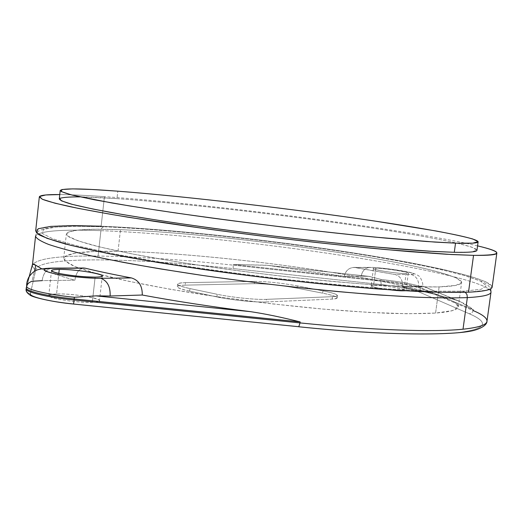 <?xml version="1.0" encoding="UTF-8"?>
<svg xmlns="http://www.w3.org/2000/svg" width="523" height="523" viewBox="0 0 523 523"><rect width="100%" height="100%" fill="white"/><g stroke="black" fill="none" stroke-linecap="round" stroke-linejoin="round"><path stroke-width="0.39" stroke-dasharray="2.62 1.96" d="M435.581 313.068L439.111 286.905C453.931 286.356 461.443 284.865 461.652 282.427C461.319 275.013 401.54 261.938 330.497 251.236C258.937 240.488 176.238 231.826 120.486 229.669L118.041 251.295C173.852 252.243 256.492 260.519 327.888 271.751C398.768 282.943 458.266 297.469 458.338 306.753C458.05 309.812 450.46 311.924 435.581 313.068C423.355 313.735 408.025 313.82 389.589 313.342C369.552 312.512 347.344 311.093 322.972 309.073C284.617 305.563 245.98 300.947 207.075 295.24C169.635 289.487 136.732 283.316 111.425 277.399C96.016 273.536 83.876 269.927 74.998 266.586C68.036 263.435 64.27 260.676 63.701 258.297C66.127 253.086 84.242 250.752 118.041 251.295L120.486 229.669L95.866 229.251L77.809 230.081L67.853 232.264L67.454 235.834L77.764 240.763L99.37 246.882L131.946 253.897L174.041 261.369C206.082 266.41 239.802 271.097 275.196 275.431C310.296 279.374 342.853 282.479 372.86 284.734L411.111 286.741L439.111 286.905L455.919 285.375L461.652 282.407L457.167 278.328C449.617 275.163 438.202 271.738 422.917 268.051C405.913 264.292 386.569 260.519 364.877 256.734C287.088 243.594 185.724 232.205 120.486 229.669C86.713 228.388 68.676 229.793 66.375 233.892L69.029 236.965C73.717 239.39 81.712 242.162 93.016 245.28C106.228 248.575 122.493 252.066 141.805 255.767C162.673 259.526 185.554 263.259 210.449 266.959C249.451 272.49 288.153 277.138 326.555 280.903C350.946 283.12 373.161 284.813 393.198 285.976C411.608 286.82 426.912 287.127 439.111 286.905L435.581 313.068L407.528 313.741L369.251 312.427L322.894 309.067L271.685 303.824L219.601 297.077L170.773 289.369L128.821 281.322L96.389 273.549L74.92 266.553L64.728 260.696L65.231 256.205L75.266 253.152L93.382 251.543L118.041 251.295C183.351 252.426 284.617 263.527 362.178 277.569L393.348 283.701C412.222 287.879 428.01 291.997 440.706 296.044L453.984 301.751L458.338 306.733L452.487 310.623L435.581 313.068M468.51 292.187L486.835 290.193L492.13 286.565L485.677 281.701L469.216 275.987L444.602 269.763C424.826 265.462 402.586 261.173 377.861 256.898C289.448 242.077 176.617 229.355 101.142 226.198L104.443 196.648C86.236 195.38 71.35 194.687 59.772 194.569C71.35 194.687 86.236 195.38 104.443 196.648L101.142 226.198C166.268 228.904 259.839 238.808 341.192 251.047C421.786 263.213 491.502 278.308 492.143 287.068M104.646 226.825C178.238 229.865 289.036 242.345 375.521 256.865L410.45 263.154C431.769 267.397 449.813 271.515 464.581 275.523L480.467 281.086L486.527 285.8L481.127 289.304L463.058 291.206L431.959 291.174L388.72 289.003L335.733 284.675L276.824 278.426L216.81 270.724L160.698 262.232L112.85 253.662L76.338 245.673L52.705 238.776L42.088 233.297L43.605 229.394L55.726 227.074L76.672 226.256L104.332 226.792C102.488 226.917 101.344 228.211 100.919 230.669C165.922 233.081 259.33 242.881 340.506 255.217C420.93 267.482 490.437 282.891 491.012 292.089C490.437 282.891 420.93 267.482 340.506 255.217C259.33 242.881 165.922 233.081 100.919 230.669C101.344 228.211 102.488 226.917 104.332 226.792L76.672 226.256L55.726 227.074L43.605 229.394L42.088 233.297L52.705 238.776L76.338 245.673L112.85 253.662L160.698 262.232C197.38 268.044 236.089 273.437 276.824 278.426C317.206 282.95 354.502 286.48 388.72 289.003L431.959 291.174L463.058 291.206L481.127 289.304L486.527 285.8L480.467 281.086L464.581 275.523L440.667 269.45C421.407 265.253 399.69 261.055 375.521 256.865C289.036 242.345 178.238 229.865 104.646 226.825M35.662 231.022C38.728 226.126 60.557 224.517 101.142 226.198M477.564 245.869C407.979 229.414 212.652 204.12 104.443 196.648C212.652 204.12 407.979 229.414 477.564 245.869M79.973 196.877L116.969 198.642C185.717 203.427 291.337 215.698 373.219 228.146L406.227 233.415C426.31 236.873 443.236 240.109 456.991 243.123L471.641 247.104L476.969 250.144L471.524 251.968L454.291 252.302M59.295 198.975C61.675 196.262 80.902 196.151 116.969 198.642L117.812 191.176L116.969 198.642C175.918 202.734 262.572 212.397 337.832 222.961C412.497 233.461 476.152 245.137 476.969 250.256M465.359 292.298L463.058 291.206L465.359 292.298M35.551 236.167C38.637 231.003 60.426 229.172 100.919 230.669C60.426 229.172 38.637 231.003 35.551 236.167C35.649 234.226 36.865 232.408 39.192 230.715L44.612 228.59L52.882 227.237L74.75 226.224L104.332 226.792C178.042 229.839 288.637 242.293 375.226 256.806C399.428 260.99 421.218 265.194 440.595 269.404L465.771 275.798L482.964 281.995C485.985 283.152 488.547 285.421 490.646 288.814M83.745 268.031C78.98 268.665 76.038 272.712 74.907 280.178C59.72 276.026 48.672 272.248 41.775 268.835C48.672 272.248 59.72 276.026 74.907 280.178L42.108 280.642C43.383 272.862 46.848 268.685 52.516 268.103M30.334 293.743L35.963 269.234C33.629 268.763 32.465 267.364 32.478 265.037L26.189 288.774C26.176 291.533 27.556 293.194 30.334 293.743L35.963 269.234C40.415 255.767 136.882 258.022 233.199 268.58L381.202 284.545L380.842 281.158L233.199 265.161L233.284 264.475L380.934 280.485L380.842 281.158L233.199 265.161L233.199 268.58L381.202 284.545C398.389 286.545 410.405 288.755 417.243 291.187L469.183 313.728C489.842 322.586 486.344 328.856 458.704 332.55C429.422 335.642 369.604 333.844 298.659 326.705L73.612 304.007C49.58 301.653 29 296.665 30.334 293.743C27.556 293.194 26.176 291.533 26.189 288.774L32.478 265.037C36.59 258.571 58.458 255.577 98.082 256.048L100.919 230.669L98.082 256.048C137.242 256.603 182.279 259.643 233.199 265.161L233.284 264.475L380.934 280.485L380.842 281.158C399.775 283.361 413.039 285.78 420.642 288.415L420.734 287.728L473.178 309.753L459.887 301.431L457.311 300.503C442.458 296.005 424.212 291.52 402.573 287.055L422.362 286.061L457.311 300.503L422.564 286.016L420.688 286.624L420.734 287.728L473.178 309.753L473.067 310.538L420.642 288.415L420.734 287.728C413.131 285.107 399.866 282.688 380.934 280.485C399.866 282.688 413.131 285.107 420.734 287.728L420.688 286.624C413.131 284.035 399.938 281.642 381.117 279.445L380.934 280.485L381.117 279.445C399.938 281.642 413.131 284.035 420.688 286.624L422.362 286.061L418.675 286.565C418.949 280.08 416.301 276.026 410.738 274.398C425.369 274.327 384.712 267.273 371.369 267.495L370.068 267.377C365.237 267.783 362.282 270.698 361.21 276.137L344.324 276.373L267.678 265.364L368.774 276.366L361.21 276.137L368.774 276.366L381.117 279.445L369.258 276.406L266.227 265.194L233.284 264.475L267.678 265.364L344.324 276.373C345.775 270.136 349.475 267.188 355.431 267.534L395.31 274.595C400.5 276.236 402.926 280.387 402.573 287.055C424.212 291.52 442.458 296.005 457.311 300.503C463.738 302.909 469.026 305.988 473.178 309.753M26.738 286.486L26.758 286.225C27.268 284.002 29.013 282.355 31.995 281.282L34.309 271.555L31.995 281.282L42.108 280.642L74.907 280.178C76.064 272.614 79.051 268.567 83.889 268.031M298.777 326.764L298.659 326.705C369.604 333.844 429.422 335.642 458.704 332.55C486.344 328.856 489.842 322.586 469.183 313.728L417.243 291.187C410.405 288.755 398.389 286.545 381.202 284.545L380.842 281.158C399.775 283.361 413.039 285.78 420.642 288.415C420.211 290.265 419.08 291.187 417.243 291.187C419.08 291.187 420.211 290.265 420.642 288.415L473.067 310.538C472.57 312.662 471.275 313.722 469.183 313.728C471.275 313.722 472.57 312.662 473.067 310.538C482.533 314.493 487.168 318.069 486.978 321.259M373.592 285.381C361.308 285.512 393.342 291.514 403.802 290.984C415.21 290.69 383.902 284.93 373.592 285.381L375.821 268.273C363.557 268.149 395.669 273.83 406.103 273.588C417.485 273.555 386.105 268.096 375.821 268.273L373.429 268.639C372.278 269.848 398.395 273.817 406.103 273.588L403.802 290.984C396.068 291.435 370.003 287.33 371.18 285.872L373.592 285.381C381.548 285.015 406.92 289.003 405.998 290.507L403.802 290.984L406.103 273.588L408.286 273.222C409.182 271.973 383.764 268.116 375.821 268.273L373.592 285.381M56.576 293.972C46.639 294.514 46.423 296.077 55.915 298.659C68.075 301.202 80.209 302.412 92.316 302.301C115.544 301.594 78.391 293.128 56.576 293.972L58.824 273.379L56.576 293.972C71.501 293.396 100.632 297.953 99.481 300.725C99.305 301.588 96.918 302.111 92.316 302.301C77.711 303.039 47.286 298.3 48.776 295.567C49.012 294.652 51.614 294.122 56.576 293.972M189.659 291.161L216.901 296.914C231.493 300.071 255.531 302.523 266.115 301.961L332.138 299.091C340.793 298.293 337.642 296.319 322.678 293.174L297.044 288.16C280.916 285.218 266.671 283.721 254.309 283.669L185.207 285.14C173.544 285.715 175.022 287.722 189.659 291.161L189.967 288.578L217.215 294.286L216.901 296.914L189.659 291.161C181.501 289.396 177.389 287.898 177.33 286.669C177.552 285.767 180.18 285.257 185.207 285.14L185.502 282.655C180.474 282.76 177.846 283.257 177.63 284.139C177.689 285.342 181.801 286.82 189.967 288.578L189.659 291.161M95.127 277.118L92.316 302.301L95.127 277.118M355.431 267.534L371.369 267.495C384.712 267.273 425.369 274.327 410.738 274.398L395.31 274.595L354.019 267.41C348.73 267.809 345.494 270.796 344.324 276.373L361.21 276.137C362.282 270.698 365.237 267.783 370.068 267.377L355.431 267.534M73.612 304.007L298.659 326.705M233.199 268.58L233.199 265.161C182.279 259.643 137.242 256.603 98.082 256.048C58.458 255.577 36.59 258.571 32.478 265.037C32.465 267.364 33.629 268.763 35.963 269.234C40.415 255.767 136.882 258.022 233.199 268.58M32.57 264.187L26.189 288.774L32.55 264.095M26.412 287.14L26.274 287.892M52.346 268.103C46.763 268.783 43.35 272.96 42.108 280.642M402.573 287.055C402.926 280.387 400.5 276.236 395.31 274.595L410.738 274.398C416.301 276.026 418.949 280.08 418.675 286.565L402.573 287.055M254.59 281.374C266.952 281.452 281.197 282.956 297.332 285.878L322.972 290.86C337.936 293.978 341.094 295.926 332.438 296.685L266.436 299.352C255.858 299.875 231.813 297.417 217.215 294.286L189.967 288.578C175.323 285.166 173.839 283.191 185.502 282.655L254.59 281.374L254.309 283.669C266.671 283.721 280.916 285.218 297.044 288.16L297.332 285.878C281.197 282.956 266.952 281.452 254.59 281.374L185.502 282.655L185.207 285.14L254.309 283.669L254.59 281.374M297.332 285.878L297.044 288.16L322.678 293.174L322.972 290.86L297.332 285.878M332.138 299.091L332.438 296.685C335.661 296.548 337.328 296.168 337.44 295.547C337.172 294.286 332.347 292.723 322.972 290.86L322.678 293.174C332.053 295.05 336.871 296.633 337.132 297.914C337.021 298.548 335.354 298.94 332.138 299.091L266.115 301.961L266.436 299.352L332.438 296.685L332.138 299.091M216.901 296.914L217.215 294.286C231.813 297.417 255.858 299.875 266.436 299.352L266.115 301.961C255.531 302.523 231.493 300.071 216.901 296.914M458.338 306.753L461.652 282.427M422.564 286.016L459.887 301.431M354.019 267.41L370.068 267.377C377.148 267.148 402.71 270.358 411.274 272.705C416.354 274.268 419.322 275.817 420.172 277.373C422.362 281.335 423.179 284.251 422.61 286.107M369.258 276.406L266.227 265.194M51.489 270.594L48.776 295.567M102.266 275.928L99.481 300.725M373.429 268.639L371.18 285.872M408.286 273.222L405.998 290.507M26.706 286.048L29.262 276.438M177.33 286.669L177.63 284.139M337.132 297.914L337.44 295.547M63.701 258.297L66.375 233.892"/><path stroke-width="0.78" d="M101.142 226.198L72.409 225.596L50.796 226.4L38.166 228.747L36.368 232.728L47.011 238.331L71.076 245.398L108.464 253.609L157.626 262.435C195.367 268.417 235.226 273.98 277.203 279.119C318.801 283.78 357.189 287.402 392.374 289.99L436.731 292.194L468.51 292.187C454.984 292.547 437.738 292.292 416.772 291.409L380.914 289.186C328.411 285.218 263.729 278.079 203.937 269.561C174.689 265.226 147.832 260.859 123.376 256.46C100.769 252.132 81.791 248.052 66.434 244.215C53.326 240.58 44.082 237.37 38.709 234.572L35.662 231.022L39.323 196.903L42.5 199.328C47.972 201.375 57.314 203.859 70.533 206.775C86.007 209.926 105.103 213.397 127.828 217.182L208.736 229.179C268.744 237.298 333.563 244.744 386.092 249.602L451.342 254.531L473.544 255.361L468.51 292.187L473.544 255.361C489.012 255.564 496.778 254.806 496.843 253.08C496.7 251.308 490.273 248.902 477.564 245.869C504.447 252.243 503.106 255.407 473.544 255.361L446.439 254.256L409.404 251.622C380.195 249.118 347.821 245.921 312.29 242.044C257.859 235.834 202.179 228.525 154.278 221.34L111.68 214.489L78.228 208.357L55.033 203.218L42.298 199.243L39.519 196.498L45.749 194.961L59.772 194.569C46.71 194.438 39.892 195.223 39.323 196.903M496.843 253.08L492.143 287.068C491.947 289.749 484.069 291.455 468.51 292.187M478.127 241.789C477.218 237.364 413.451 226.217 338.734 215.894C263.415 205.513 176.741 195.707 117.812 191.176C81.758 188.411 62.557 188.175 60.217 190.477C60.962 191.627 65.094 193.203 72.612 195.184L111.693 202.931C138.791 207.559 173.996 212.874 213.999 218.32C268.207 225.57 326.855 232.402 374.814 237.082L434.809 242.084L455.526 243.162L454.291 252.302L455.526 243.162C470.543 243.646 478.081 243.188 478.127 241.789L476.969 250.256C476.891 251.883 469.327 252.563 454.291 252.302L428.788 251.184L394.309 248.667C367.29 246.307 337.512 243.339 304.974 239.75C255.244 234.029 204.709 227.361 161.444 220.83L123.049 214.607L93.061 209.056L72.468 204.421L61.479 200.858L59.668 198.433C62.662 197.361 69.428 196.844 79.973 196.877M454.291 252.302L433.554 251.458L373.546 246.843C325.587 242.358 266.978 235.592 212.815 228.25C172.851 222.72 137.686 217.254 110.634 212.41C94.147 209.324 81.143 206.585 71.625 204.199C64.133 202.041 60.021 200.302 59.295 198.975L60.217 190.477M117.812 191.176L91.819 189.483L72.645 188.888L61.923 189.542L61.256 191.568L71.945 195.02L94.696 199.851L129.24 205.872L174.074 212.737C208.259 217.594 244.254 222.334 282.041 226.969C319.488 231.349 354.123 235.069 385.948 238.135L426.297 241.502L455.526 243.162L472.727 243.169L478.127 241.691L472.746 238.978C464.391 236.658 452.029 233.971 435.666 230.918L374.154 220.961C292.187 208.847 186.534 196.471 117.812 191.176M52.346 268.103L83.889 268.031L54.032 268.273C41.042 268.593 40.722 270.299 53.065 273.385C65.538 276.151 88.367 278.504 100.664 278.314C107.326 280.688 110.484 286.584 110.137 296.011C110.484 286.584 107.326 280.688 100.664 278.314L131.404 277.922L100.664 278.314C88.367 278.504 65.538 276.151 53.065 273.385C40.722 270.299 41.042 268.593 54.032 268.273L85.21 268.194C98.376 271.352 113.779 274.595 131.404 277.922C138.798 280.178 142.419 285.878 142.269 295.024L110.137 296.011L95.938 295.861L250.726 311.688L95.938 295.861L110.137 296.011L142.269 295.024C175.257 301.15 211.41 306.707 250.726 311.688C265.161 313.839 281.642 317.245 300.156 321.906L74.174 298.96L74.057 299.999L300.032 322.913C372.539 330.307 433.842 332.262 463.018 329.202C478.663 327.535 486.645 324.888 486.978 321.259C486.645 324.888 478.663 327.535 463.018 329.202L467.34 297.613C482.899 296.744 490.79 294.907 491.012 292.089C490.79 294.907 482.899 296.744 467.34 297.613L467.013 294.671L465.359 292.298L467.013 294.671L467.34 297.613C453.82 298.084 436.594 297.927 415.661 297.136L379.861 295.024C327.463 291.2 262.938 284.113 203.31 275.556C174.139 271.195 147.355 266.782 122.964 262.317L91.107 255.845C73.122 251.713 58.975 247.915 48.678 244.457C40.617 241.234 36.237 238.475 35.551 236.167C36.237 238.475 40.617 241.234 48.678 244.457C58.975 247.915 73.122 251.713 91.107 255.845C111.222 260.127 134.463 264.507 160.842 268.985L203.31 275.556C249.046 282.06 294.246 287.428 338.904 291.671C367.172 294.142 392.76 295.959 415.661 297.136C436.594 297.927 453.82 298.084 467.34 297.613L463.018 329.202C433.842 332.262 372.539 330.307 300.032 322.913L300.156 321.906C281.642 317.245 265.161 313.839 250.726 311.688C211.41 306.707 175.257 301.15 142.269 295.024C142.419 285.878 138.798 280.178 131.404 277.922C113.779 274.595 98.376 271.352 85.21 268.194L83.745 268.031M29.262 276.438L32.55 264.095L35.806 265.272L34.309 271.555L35.806 265.272L41.775 268.835L35.806 265.272C33.818 264.043 32.733 263.657 32.544 264.115L32.57 264.187M42.108 280.642L31.995 281.282C29.013 282.355 27.268 284.002 26.758 286.225C25.202 289.278 47.841 294.665 74.358 297.286C48.652 294.737 26.353 289.572 26.738 286.486C26.418 283.695 27.111 280.59 28.817 277.157C31.458 273.562 33.564 271.529 35.139 271.071C36.943 269.358 42.736 268.371 52.516 268.103M473.178 309.753L473.067 310.538C482.533 314.493 487.168 318.069 486.978 321.259L491.012 292.089L490.646 288.814M73.612 304.007C49.58 301.653 29 296.665 30.334 293.743M59.262 269.397C54.3 269.43 51.712 269.829 51.489 270.594C50.045 272.875 80.542 277.458 95.127 277.118C99.723 277.046 102.103 276.654 102.266 275.928C103.358 273.614 74.161 269.201 59.262 269.397L58.824 273.379L59.262 269.397C49.339 269.665 49.149 270.979 58.681 273.346C70.88 275.726 83.026 276.981 95.127 277.118C118.335 276.974 81.045 269.103 59.262 269.397M95.938 295.861L74.358 297.286L95.938 295.861M74.174 298.96L74.358 297.286L74.174 298.96C47.855 296.364 25.228 291.017 26.274 287.892C25.228 291.017 47.855 296.364 74.174 298.96L74.057 299.999L300.032 322.913L300.156 321.906L74.174 298.96M300.032 322.913L298.77 326.757L300.032 322.913M298.659 326.705L73.606 304.053L74.057 299.999L73.606 304.053C50.986 301.961 31.243 296.789 30.04 295.07C26.902 292.965 25.607 290.906 26.17 288.899C25.117 292.037 47.743 297.404 74.057 299.999C47.743 297.404 25.117 292.037 26.17 288.899L26.412 287.14M26.719 286.297L26.431 287.075L26.719 286.297M35.551 236.167L32.55 264.108M26.274 287.892L26.706 286.048M298.777 326.764C388.216 336.08 459.763 335.478 475.76 329.863C486.965 326.254 487.037 321.893 486.978 321.259"/></g></svg>
